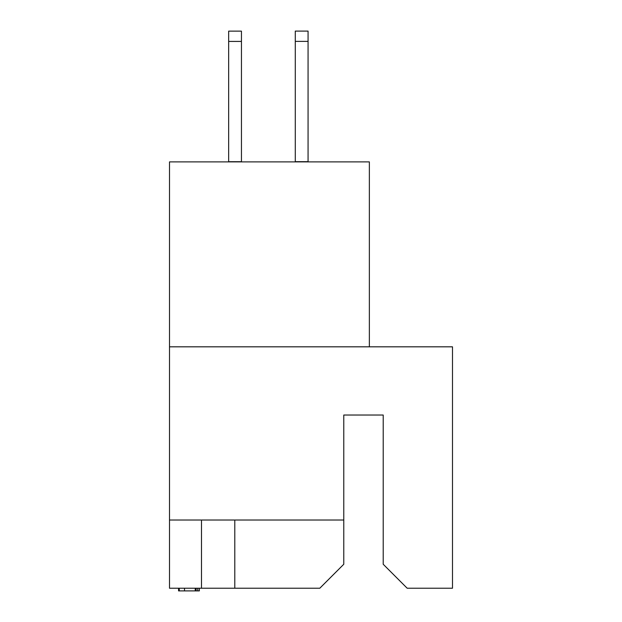 <?xml version="1.0" encoding="UTF-8"?>
<svg xmlns="http://www.w3.org/2000/svg" width="622" height="622" viewBox="0 0 622 622"><rect width="100%" height="100%" fill="white"/><g stroke="black" fill="none" stroke-linecap="round" stroke-linejoin="round"><path stroke-width="0.93" d="M201.481 520.023L201.481 588.233L319.794 588.233L343.772 564.255L343.772 415.029L383.214 415.029L383.214 564.255L407.192 588.233L452.489 588.233L452.489 346.819L169.511 346.819L169.511 520.023L343.772 520.023M169.511 520.023L169.511 588.233L201.481 588.233M369.359 346.819L369.359 161.891L169.511 161.891L169.511 346.819M234.789 520.023L234.789 588.233M178.568 588.233L178.568 590.9L196.155 590.9L196.155 588.233M184.509 590.9L184.509 588.233M179.26 590.9L179.26 588.233M196.155 590.9L199.351 590.9L199.351 588.233M197.765 590.9L197.765 588.233M241.453 41.425L228.663 41.425L228.663 31.139L241.453 31.139L241.453 161.891M228.663 41.425L228.663 161.891M241.453 161.712L228.663 161.712M295.279 161.891L295.279 31.1L308.069 31.1L308.069 161.891M295.279 161.666L308.069 161.666M195.23 590.9L195.23 588.233M295.279 41.379L308.069 41.379"/></g></svg>
